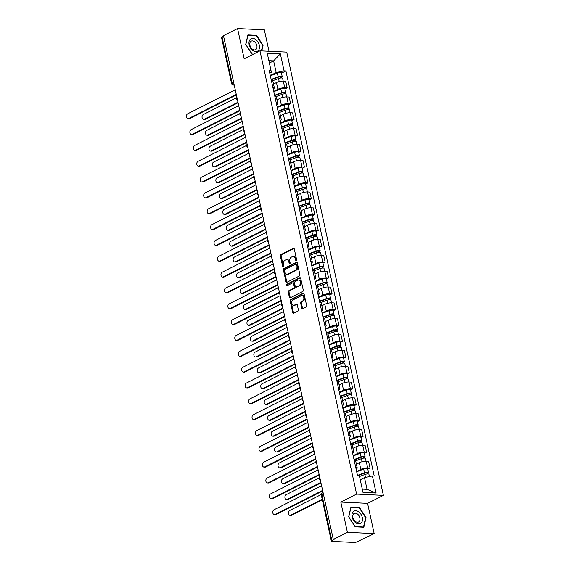 <?xml version="1.0" encoding="UTF-8"?>
<svg xmlns="http://www.w3.org/2000/svg" width="571" height="571" viewBox="0 0 571 571"><rect width="100%" height="100%" fill="white"/><g stroke="black" fill="none" stroke-linecap="round" stroke-linejoin="round"><path stroke-width="0.86" d="M296.256 260.504A0.742 0.507 -87.3 0 0 296.592 259.555L294.286 248.97A1.056 0.728 -87.3 0 0 293.373 248.321L280.853 254.652A1.056 0.728 -87.3 0 0 280.375 256.001L282.681 266.586A0.742 0.507 -87.3 0 0 283.659 266.093L283.359 264.723A3.383 2.327 -87.3 0 1 284.886 260.412L285.928 259.884A3.383 2.327 -87.3 0 1 286.785 259.691A3.383 2.327 -87.3 0 1 288.855 261.946L289.154 263.317A0.742 0.507 -87.3 0 0 290.125 262.824L289.825 261.454A3.383 2.327 -87.3 0 1 291.36 257.143L292.402 256.615A3.383 2.327 -87.3 0 1 293.258 256.422A3.383 2.327 -87.3 0 1 295.321 258.677L295.621 260.048A0.742 0.507 -87.3 0 0 296.256 260.504M301.738 308.104A1.056 0.728 -87.3 0 0 302.644 308.747L306.163 306.97A1.056 0.728 -87.3 0 0 306.641 305.628L304.072 293.865A1.056 0.728 -87.3 0 0 303.158 293.223L290.639 299.547A1.056 0.728 -87.3 0 0 290.161 300.896L292.723 312.651A1.056 0.728 -87.3 0 0 293.637 313.301L297.884 311.152A1.056 0.728 -87.3 0 0 298.362 309.803L297.263 304.771A1.056 0.728 -87.3 0 0 296.349 304.129L294.243 305.192A2.826 1.949 -87.3 0 1 293.53 305.349A2.826 1.949 -87.3 0 1 291.731 302.958A2.826 1.949 -87.3 0 1 293.087 299.861L301.324 295.692A2.826 1.949 -87.3 0 1 302.045 295.535A2.826 1.949 -87.3 0 1 303.843 297.934A2.826 1.949 -87.3 0 1 302.487 301.024L301.117 301.724A1.056 0.728 -87.3 0 0 300.639 303.073L301.738 308.104L302.516 308.14A1.056 0.728 -87.3 0 0 302.794 308.675M356.611 494.101L340.808 502.08L347.404 532.336L333.3 539.459L223.461 35.673L237.557 28.55L244.16 58.806L259.962 50.819L356.611 494.101L383.384 495.371L286.728 52.097L259.962 50.819M299.404 275.979A1.056 0.728 -87.3 0 0 299.882 274.63L297.32 262.874A1.056 0.728 -87.3 0 0 296.406 262.225L283.88 268.556A1.056 0.728 -87.3 0 0 283.402 269.897L285.971 281.66A1.056 0.728 -87.3 0 0 286.885 282.302L299.404 275.979M300.696 278.37L303.258 290.125A1.056 0.728 -87.3 0 1 302.78 291.474L290.261 297.805A1.056 0.728 -87.3 0 1 289.347 297.156L288.248 292.124A1.056 0.728 -87.3 0 1 288.726 290.775L293.808 288.212A1.056 0.728 -87.3 0 0 294.286 286.863L293.558 283.523A1.056 0.728 -87.3 0 0 292.645 282.881L287.356 285.55A0.742 0.507 -87.3 0 1 287.056 284.151L299.782 277.72A1.056 0.728 -87.3 0 1 300.696 278.37M347.404 532.336L374.176 533.614L357.096 541.808A2.156 0.571 167.7 0 1 354.12 542.45L332.029 541.401A2.156 0.571 167.7 0 1 331.344 541.144L321.316 495.15A2.156 0.571 -12.3 0 1 321.858 494.614L331.887 540.609A2.156 0.571 167.7 0 0 331.344 541.144M269.005 51.254L264.33 29.82L237.557 28.55M374.176 533.614L367.581 503.358L383.384 495.371M333.3 539.459L334.085 539.502L331.887 540.609M233.568 82.053L232.069 82.816A2.156 0.571 -12.3 0 0 231.526 83.345L221.498 37.358A2.156 0.571 -12.3 0 1 222.04 36.822L232.069 82.816A2.156 1.456 63.2 0 0 234.074 84.922L234.196 84.922M223.539 36.066L222.04 36.822M272.838 87.213A4.953 1.306 -12.3 0 1 274.337 87.798L272.874 81.096A4.953 1.306 167.7 0 0 271.375 80.511M273.745 91.367L277.92 89.254A4.953 1.306 -12.3 0 1 284.772 87.777L283.316 81.082A4.953 1.306 167.7 0 0 276.464 82.552L273.516 84.044M283.316 81.082L285.693 81.189L287.156 87.891L284.922 89.019M274.337 87.798A4.953 1.306 -12.3 0 1 273.216 88.955M284.772 87.777L287.156 87.891M276.293 103.051A4.953 1.306 -12.3 0 1 277.791 103.636L276.328 96.934A4.953 1.306 167.7 0 0 274.829 96.349M288.376 104.857L290.61 103.729L289.147 97.027L286.763 96.92A4.953 1.306 167.7 0 0 279.918 98.39L276.971 99.882M277.791 103.636A4.953 1.306 -12.3 0 1 276.671 104.793M277.199 107.205L281.375 105.093A4.953 1.306 -12.3 0 1 288.227 103.615L290.61 103.729M279.747 118.889A4.953 1.306 -12.3 0 1 281.239 119.475L279.783 112.772A4.953 1.306 167.7 0 0 278.284 112.187M291.831 120.695L294.058 119.567L292.602 112.872L290.218 112.758A4.953 1.306 167.7 0 0 283.366 114.236L280.425 115.72M281.239 119.475A4.953 1.306 -12.3 0 1 280.125 120.631M280.654 123.043L284.829 120.931A4.953 1.306 -12.3 0 1 291.681 119.46L294.058 119.567M283.195 134.727A4.953 1.306 -12.3 0 1 284.693 135.313L283.237 128.618A4.953 1.306 167.7 0 0 281.739 128.025M295.286 136.533L297.512 135.406L296.056 128.711L293.672 128.596A4.953 1.306 167.7 0 0 286.82 130.074L283.88 131.558M284.693 135.313A4.953 1.306 -12.3 0 1 283.58 136.469M284.101 138.881L288.284 136.769A4.953 1.306 -12.3 0 1 295.136 135.298L297.512 135.406M286.649 150.566A4.953 1.306 -12.3 0 1 288.148 151.151L286.685 144.456A4.953 1.306 167.7 0 0 285.193 143.863M298.733 152.371L300.967 151.244L299.504 144.549L297.127 144.434A4.953 1.306 167.7 0 0 290.275 145.912L287.327 147.397M288.148 151.151A4.953 1.306 -12.3 0 1 287.035 152.307M287.556 154.72L291.738 152.607A4.953 1.306 -12.3 0 1 298.59 151.137L300.967 151.244M290.104 166.404A4.953 1.306 -12.3 0 1 291.603 166.989L290.139 160.294A4.953 1.306 167.7 0 0 288.64 159.702M302.187 168.217L304.422 167.089L302.958 160.387L300.582 160.273A4.953 1.306 167.7 0 0 293.73 161.75L290.782 163.235M291.603 166.989A4.953 1.306 -12.3 0 1 290.482 168.152M291.01 170.558L295.193 168.452A4.953 1.306 -12.3 0 1 302.038 166.975L304.422 167.089M293.558 182.242A4.953 1.306 -12.3 0 1 295.057 182.834L293.594 176.132A4.953 1.306 167.7 0 0 292.095 175.54M305.642 184.055L307.876 182.927L306.413 176.225L304.036 176.111A4.953 1.306 167.7 0 0 297.184 177.588L294.236 179.073M295.057 182.834A4.953 1.306 -12.3 0 1 293.937 183.99M294.465 186.396L298.64 184.29A4.953 1.306 -12.3 0 1 305.492 182.813L307.876 182.927M297.013 198.08A4.953 1.306 -12.3 0 1 298.512 198.672L297.048 191.97A4.953 1.306 167.7 0 0 295.55 191.385M309.097 199.893L311.331 198.765L309.867 192.063L307.483 191.949A4.953 1.306 167.7 0 0 300.639 193.426L297.691 194.911M298.512 198.672A4.953 1.306 -12.3 0 1 297.391 199.829M297.919 202.234L302.095 200.128A4.953 1.306 -12.3 0 1 308.947 198.651L311.331 198.765M300.467 213.918A4.953 1.306 -12.3 0 1 301.959 214.51L300.503 207.808A4.953 1.306 167.7 0 0 299.004 207.223M312.551 215.731L314.778 214.603L313.322 207.901L310.938 207.787A4.953 1.306 167.7 0 0 304.086 209.264L301.145 210.749M301.959 214.51A4.953 1.306 -12.3 0 1 300.846 215.667M301.374 218.079L305.549 215.966A4.953 1.306 -12.3 0 1 312.401 214.489L314.778 214.603M303.915 229.756A4.953 1.306 -12.3 0 1 305.414 230.349L303.958 223.646A4.953 1.306 167.7 0 0 302.459 223.061M316.006 231.569L318.233 230.441L316.777 223.739L314.393 223.625A4.953 1.306 167.7 0 0 307.541 225.102L304.6 226.587M305.414 230.349A4.953 1.306 -12.3 0 1 304.3 231.505M304.821 233.917L309.004 231.805A4.953 1.306 -12.3 0 1 315.856 230.327L318.233 230.441M307.369 245.601A4.953 1.306 -12.3 0 1 308.868 246.187L307.405 239.485A4.953 1.306 167.7 0 0 305.913 238.899M319.453 247.407L321.687 246.279L320.224 239.577L317.847 239.463A4.953 1.306 167.7 0 0 310.995 240.941L308.047 242.432M308.868 246.187A4.953 1.306 -12.3 0 1 307.755 247.343M308.276 249.755L312.458 247.643A4.953 1.306 -12.3 0 1 319.31 246.165L321.687 246.279M310.824 261.439A4.953 1.306 -12.3 0 1 312.323 262.025L310.86 255.323A4.953 1.306 167.7 0 0 309.361 254.737M322.908 263.245L325.142 262.118L323.678 255.415L321.302 255.301A4.953 1.306 167.7 0 0 314.45 256.779L311.502 258.27M312.323 262.025A4.953 1.306 -12.3 0 1 311.202 263.181M311.73 265.594L315.913 263.481A4.953 1.306 -12.3 0 1 322.758 262.003L325.142 262.118M314.278 277.278A4.953 1.306 -12.3 0 1 315.777 277.863L314.314 271.161A4.953 1.306 167.7 0 0 312.815 270.575M326.362 279.083L328.596 277.956L327.133 271.254L324.756 271.139A4.953 1.306 167.7 0 0 317.904 272.617L314.956 274.109M315.777 277.863A4.953 1.306 -12.3 0 1 314.657 279.019M315.185 281.432L319.36 279.319A4.953 1.306 -12.3 0 1 326.212 277.841L328.596 277.956M317.733 293.116A4.953 1.306 -12.3 0 1 319.232 293.701L317.769 286.999A4.953 1.306 167.7 0 0 316.27 286.414M329.817 294.921L332.051 293.794L330.588 287.092L328.204 286.977A4.953 1.306 167.7 0 0 321.359 288.455L318.411 289.947M319.232 293.701A4.953 1.306 -12.3 0 1 318.111 294.857M318.639 297.27L322.815 295.157A4.953 1.306 -12.3 0 1 329.667 293.68L332.051 293.794M321.188 308.954A4.953 1.306 -12.3 0 1 322.679 309.539L321.223 302.837A4.953 1.306 167.7 0 0 319.724 302.252M333.271 310.76L335.498 309.632L334.042 302.93L331.658 302.816A4.953 1.306 167.7 0 0 324.806 304.293L321.866 305.785M322.679 309.539A4.953 1.306 -12.3 0 1 321.566 310.695M322.094 313.108L326.269 310.995A4.953 1.306 -12.3 0 1 333.121 309.518L335.498 309.632M324.635 324.792A4.953 1.306 -12.3 0 1 326.134 325.377L324.678 318.675A4.953 1.306 167.7 0 0 323.179 318.09M336.726 326.598L338.953 325.47L337.497 318.768L335.113 318.654A4.953 1.306 167.7 0 0 328.261 320.131L325.32 321.623M326.134 325.377A4.953 1.306 -12.3 0 1 325.02 326.533M325.541 328.946L329.724 326.833A4.953 1.306 -12.3 0 1 336.576 325.356L338.953 325.47M328.089 340.63A4.953 1.306 -12.3 0 1 329.588 341.215L328.125 334.513A4.953 1.306 167.7 0 0 326.633 333.928M340.173 342.436L342.407 341.308L340.944 334.606L338.567 334.499A4.953 1.306 167.7 0 0 331.715 335.969L328.768 337.461M329.588 341.215A4.953 1.306 -12.3 0 1 328.475 342.372M328.996 344.784L333.178 342.671A4.953 1.306 -12.3 0 1 340.03 341.194L342.407 341.308M331.544 356.468A4.953 1.306 -12.3 0 1 333.043 357.053L331.58 350.351A4.953 1.306 167.7 0 0 330.081 349.766M343.628 358.274L345.862 357.146L344.399 350.444L342.022 350.337A4.953 1.306 167.7 0 0 335.17 351.807L332.222 353.299M333.043 357.053A4.953 1.306 -12.3 0 1 331.922 358.21M332.45 360.622L336.633 358.509A4.953 1.306 -12.3 0 1 343.478 357.032L345.862 357.146M334.999 372.306A4.953 1.306 -12.3 0 1 336.497 372.892L335.034 366.189A4.953 1.306 167.7 0 0 333.535 365.604M347.082 374.112L349.316 372.984L347.853 366.282L345.476 366.175A4.953 1.306 167.7 0 0 338.624 367.645L335.677 369.137M336.497 372.892A4.953 1.306 -12.3 0 1 335.377 374.048M335.905 376.46L340.08 374.348A4.953 1.306 -12.3 0 1 346.932 372.87L349.316 372.984M338.453 388.144A4.953 1.306 -12.3 0 1 339.952 388.73L338.489 382.028A4.953 1.306 167.7 0 0 336.99 381.442M350.537 389.95L352.771 388.822L351.308 382.127L348.924 382.013A4.953 1.306 167.7 0 0 342.079 383.491L339.131 384.975M339.952 388.73A4.953 1.306 -12.3 0 1 338.831 389.886M339.36 392.298L343.535 390.186A4.953 1.306 -12.3 0 1 350.387 388.715L352.771 388.822M341.908 403.983A4.953 1.306 -12.3 0 1 343.399 404.568L341.943 397.873A4.953 1.306 167.7 0 0 340.444 397.28M353.991 405.788L356.218 404.661L354.762 397.966L352.378 397.851A4.953 1.306 167.7 0 0 345.526 399.329L342.586 400.813M343.399 404.568A4.953 1.306 -12.3 0 1 342.286 405.724M342.814 408.137L346.99 406.024A4.953 1.306 -12.3 0 1 353.842 404.553L356.218 404.661M345.355 419.821A4.953 1.306 -12.3 0 1 346.854 420.406L345.398 413.711A4.953 1.306 167.7 0 0 343.899 413.118M357.446 421.626L359.673 420.499L358.217 413.804L355.833 413.69A4.953 1.306 167.7 0 0 348.981 415.167L346.04 416.652M346.854 420.406A4.953 1.306 -12.3 0 1 345.74 421.569M346.262 423.975L350.444 421.862A4.953 1.306 -12.3 0 1 357.296 420.392L359.673 420.499M348.81 435.659A4.953 1.306 -12.3 0 1 350.308 436.244L348.845 429.549A4.953 1.306 167.7 0 0 347.354 428.957M360.893 437.472L363.127 436.344L361.664 429.642L359.287 429.528A4.953 1.306 167.7 0 0 352.435 431.005L349.488 432.49M350.308 436.244A4.953 1.306 -12.3 0 1 349.195 437.407M349.716 439.813L353.899 437.707A4.953 1.306 -12.3 0 1 360.751 436.23L363.127 436.344M352.264 451.497A4.953 1.306 -12.3 0 1 353.763 452.089L352.3 445.387A4.953 1.306 167.7 0 0 350.801 444.795M364.348 453.31L366.582 452.182L365.119 445.48L362.742 445.366A4.953 1.306 167.7 0 0 355.89 446.843L352.942 448.328M353.763 452.089A4.953 1.306 -12.3 0 1 352.642 453.246M353.171 455.651L357.353 453.545A4.953 1.306 -12.3 0 1 364.198 452.068L366.582 452.182M355.719 467.335A4.953 1.306 -12.3 0 1 357.218 467.927L355.754 461.225A4.953 1.306 167.7 0 0 354.256 460.64M367.803 469.148L370.037 468.02L368.573 461.318L366.197 461.204A4.953 1.306 167.7 0 0 359.345 462.681L356.397 464.166M357.218 467.927A4.953 1.306 -12.3 0 1 356.097 469.084M356.625 471.489L360.801 469.383A4.953 1.306 -12.3 0 1 367.653 467.906L370.037 468.02M362.278 489.111L367.046 489.333L364.498 477.656L372.392 475.957L376.111 493.016L362.999 492.395L359.28 475.336L357.446 475.25L269.119 70.147L270.954 70.233L271.332 72.331L269.762 73.117M270.29 75.529L276.171 72.56L273.623 60.883L268.862 60.654M269.376 63.024L273.623 60.883L280.347 53.802L284.065 70.854L276.171 72.56M270.954 70.233L267.235 53.174L280.347 53.802M372.392 475.957L374.226 476.043L285.9 70.947L284.065 70.854M261.789 50.912L263.074 45.337L256.586 35.331L247.893 34.917L245.68 44.509L252.61 54.538M340.808 502.08L367.581 503.358M363.841 527.24L366.054 517.647L359.573 507.648L350.872 507.234L348.66 516.826L355.148 526.826L363.841 527.24M364.498 477.656L360.251 479.804M281.467 73.181L285.9 70.947M367.046 489.333L376.111 493.016M262.624 45.566L263.074 45.337M255.901 35.68L256.586 35.331M365.604 517.876L366.054 517.647M358.881 507.99L359.573 507.648M296.477 260.297A0.742 0.507 -87.3 0 1 296.399 260.09L296.099 258.72A3.383 2.327 -87.3 0 0 294.036 256.465L293.258 256.422M286.785 259.691L287.57 259.726A3.383 2.327 -87.3 0 1 289.633 261.982L289.932 263.352A0.742 0.507 -87.3 0 0 290.004 263.566M294.008 248.435L281.631 254.687A1.056 0.728 -87.3 0 0 281.153 256.036L283.466 266.621A0.742 0.507 -87.3 0 0 283.537 266.835M297.041 262.339L284.665 268.591A1.056 0.728 -87.3 0 0 284.187 269.94L286.749 281.696A1.056 0.728 -87.3 0 0 287.027 282.231M296.585 264.459A0.742 0.507 -87.3 0 0 295.942 264.009L284.95 269.562A0.742 0.507 -87.3 0 0 284.615 270.504L284.936 271.946A3.383 2.327 -87.3 0 0 286.999 274.201A3.383 2.327 -87.3 0 0 287.855 274.016L295.364 270.219A3.383 2.327 -87.3 0 0 296.899 265.908L296.585 264.459L297.363 264.494A0.742 0.507 -87.3 0 0 296.72 264.045M286.999 274.201L287.777 274.244A3.383 2.327 -87.3 0 0 288.633 274.051L287.855 274.016M297.363 264.494L297.677 265.943A3.383 2.327 -87.3 0 1 296.149 270.254L288.633 274.051M292.909 282.816L293.694 282.859A1.056 0.728 -87.3 0 1 294.336 283.559L295.064 286.899A1.056 0.728 -87.3 0 1 294.586 288.248L289.511 290.81A1.056 0.728 -87.3 0 0 289.033 292.159L290.125 297.191A1.056 0.728 -87.3 0 0 290.403 297.727M300.417 277.834L287.834 284.194A0.742 0.507 -87.3 0 0 287.62 285.421M299.076 285.55A2.826 1.949 -87.3 0 0 300.432 282.452A2.826 1.949 -87.3 0 0 298.626 280.054A2.826 1.949 -87.3 0 0 297.912 280.218L295.007 281.681A1.056 0.728 -87.3 0 0 294.529 283.03L295.257 286.371A1.056 0.728 -87.3 0 0 296.171 287.013L299.854 285.586A2.826 1.949 -87.3 0 0 301.21 282.488A2.826 1.949 -87.3 0 0 299.411 280.097L298.626 280.054M295.906 287.077L296.684 287.113A1.056 0.728 -87.3 0 0 296.949 287.056L296.171 287.013M299.854 285.586L296.949 287.056M302.045 295.535L302.823 295.571A2.826 1.949 -87.3 0 1 304.621 297.969A2.826 1.949 -87.3 0 1 303.272 301.067L301.895 301.759A1.056 0.728 -87.3 0 0 301.417 303.108L302.516 308.14M293.53 305.349L294.315 305.385A2.826 1.949 -87.3 0 0 295.029 305.228L294.243 305.192M296.984 304.236L295.029 305.228M303.801 293.33L291.424 299.582A1.056 0.728 -87.3 0 0 290.946 300.931L293.508 312.694A1.056 0.728 -87.3 0 0 293.787 313.222M272.588 80.775L278.534 78.534A2.691 0.707 -12.3 0 1 282.581 78.284L283.187 81.075M271.239 79.869L278.891 76.978L280.839 76.857L280.689 78.013M236.351 97.855L203.226 114.585A2.477 1.706 -87.3 0 0 202.041 117.298A2.477 1.706 -87.3 0 0 203.619 119.396A2.477 1.706 -87.3 0 0 204.247 119.26L237.964 102.223M271.146 79.455L278.156 76.807A2.691 0.707 -12.3 0 1 282.202 76.557A2.691 0.707 -12.3 0 1 281.524 77.228L281.689 77.963M270.347 75.8L277.363 73.152A2.691 0.707 -12.3 0 1 281.41 72.902L282.202 76.557M238.078 102.723L205.26 119.303A2.477 1.706 92.7 0 1 204.632 119.446L203.619 119.396M280.404 76.7L280.511 77.178L281.524 77.228M236.38 94.95L189.651 118.561A2.477 1.706 92.7 0 1 189.022 118.704L188.009 118.654A2.477 1.706 -87.3 0 0 188.637 118.518L236.273 94.451M235.252 89.775L187.616 113.843A2.477 1.706 -87.3 0 0 186.431 116.555A2.477 1.706 -87.3 0 0 188.009 118.654M276.043 96.613L281.988 94.372A2.691 0.707 -12.3 0 1 286.035 94.122L286.642 96.913M274.687 95.707L282.345 92.816L284.294 92.695L284.144 93.851M239.806 113.693L206.681 130.424A2.477 1.706 -87.3 0 0 205.496 133.136A2.477 1.706 -87.3 0 0 207.073 135.234A2.477 1.706 -87.3 0 0 207.701 135.099L241.419 118.061M274.601 95.293L281.61 92.645A2.691 0.707 -12.3 0 1 285.657 92.395A2.691 0.707 -12.3 0 1 284.979 93.066L285.136 93.801M273.802 91.638L280.811 88.99A2.691 0.707 -12.3 0 1 284.865 88.741L285.657 92.395M241.533 118.568L208.715 135.141A2.477 1.706 92.7 0 1 208.087 135.284L207.073 135.234M283.858 92.538L283.965 93.016L284.979 93.066M279.497 112.451L285.443 110.21A2.691 0.707 -12.3 0 1 289.49 109.96L290.097 112.751M278.141 111.545L285.8 108.654L287.741 108.533L287.598 109.689M243.26 129.531L210.135 146.262A2.477 1.706 -87.3 0 0 208.95 148.974A2.477 1.706 -87.3 0 0 210.528 151.072A2.477 1.706 -87.3 0 0 211.156 150.937L244.873 133.899M278.056 111.131L285.065 108.483A2.691 0.707 -12.3 0 1 289.112 108.233A2.691 0.707 -12.3 0 1 288.434 108.904L288.591 109.639M277.256 107.476L284.265 104.828A2.691 0.707 -12.3 0 1 288.312 104.579L289.112 108.233M244.988 134.406L212.169 150.98A2.477 1.706 92.7 0 1 211.541 151.122L210.528 151.072M287.313 108.376L287.42 108.854L288.434 108.904M250.455 39.156A7.002 4.732 63.2 0 0 250.562 48.085A7.002 4.732 63.2 0 0 258.021 50.833A7.002 4.732 63.2 0 0 257.906 41.904A7.002 4.732 63.2 0 0 250.455 39.156M250.805 41.426A4.796 3.24 63.2 0 0 250.683 47.215A4.796 3.24 63.2 0 0 255.558 49.698A4.796 3.24 63.2 0 0 255.986 49.413A4.796 3.24 63.2 0 0 256.108 43.624A4.796 3.24 63.2 0 0 251.233 41.141A4.796 3.24 63.2 0 0 250.805 41.426M253.01 54.331L252.089 54.288L245.808 44.595L247.95 35.302L256.379 35.702L262.66 45.395L261.397 50.89M353.435 511.473A7.002 4.732 63.2 0 0 353.542 520.402A7.002 4.732 63.2 0 0 361 523.143A7.002 4.732 63.2 0 0 360.893 514.221A7.002 4.732 63.2 0 0 353.435 511.473M353.784 513.736A4.796 3.24 63.2 0 0 353.663 519.524A4.796 3.24 63.2 0 0 358.538 522.008A4.796 3.24 63.2 0 0 358.966 521.73A4.796 3.24 63.2 0 0 359.088 515.941A4.796 3.24 63.2 0 0 354.213 513.45A4.796 3.24 63.2 0 0 353.784 513.736M365.64 517.711L363.499 527.004L355.069 526.598L348.788 516.905L350.929 507.612L359.359 508.019L365.64 517.711M363.099 527.204L363.499 527.004M239.834 110.795L193.105 134.399A2.477 1.706 92.7 0 1 192.477 134.542L191.463 134.492A2.477 1.706 -87.3 0 0 192.092 134.356L239.727 110.289M238.707 105.614L191.071 129.681A2.477 1.706 -87.3 0 0 189.886 132.393A2.477 1.706 -87.3 0 0 191.463 134.492M243.289 126.634L196.56 150.237A2.477 1.706 92.7 0 1 195.932 150.38L194.918 150.33A2.477 1.706 -87.3 0 0 195.546 150.194L243.182 126.127M242.161 121.452L194.525 145.519A2.477 1.706 -87.3 0 0 193.341 148.232A2.477 1.706 -87.3 0 0 194.918 150.33M282.952 128.289L288.897 126.048A2.691 0.707 -12.3 0 1 292.944 125.798L293.551 128.589M281.596 127.383L289.254 124.492L291.196 124.371L291.053 125.527M246.715 145.369L213.59 162.1A2.477 1.706 -87.3 0 0 212.405 164.812A2.477 1.706 -87.3 0 0 213.982 166.91A2.477 1.706 -87.3 0 0 214.61 166.775L248.328 149.738M281.503 126.969L288.519 124.321A2.691 0.707 -12.3 0 1 292.566 124.071A2.691 0.707 -12.3 0 1 291.888 124.742L292.045 125.477M280.711 123.315L287.72 120.667A2.691 0.707 -12.3 0 1 291.767 120.417L292.566 124.071M248.435 150.244L215.624 166.818A2.477 1.706 92.7 0 1 214.996 166.96L213.982 166.91M290.767 124.214L290.867 124.692L291.888 124.742M286.406 144.128L292.345 141.886A2.691 0.707 -12.3 0 1 296.392 141.637L297.006 144.427M285.05 143.221L292.709 140.33L294.65 140.209L294.508 141.365M250.169 161.208L217.044 177.938A2.477 1.706 -87.3 0 0 215.852 180.657A2.477 1.706 -87.3 0 0 217.437 182.749A2.477 1.706 -87.3 0 0 218.058 182.613L251.782 165.576M284.958 142.807L291.974 140.159A2.691 0.707 -12.3 0 1 296.021 139.909A2.691 0.707 -12.3 0 1 295.335 140.58L295.5 141.315M284.165 139.153L291.174 136.505A2.691 0.707 -12.3 0 1 295.221 136.255L296.021 139.909M251.89 166.082L219.078 182.663A2.477 1.706 92.7 0 1 218.45 182.799L217.437 182.749M294.222 140.052L294.322 140.53L295.335 140.58M289.854 159.966L295.799 157.724A2.691 0.707 -12.3 0 1 299.846 157.475L300.46 160.265M288.505 159.059L296.163 156.168L298.105 156.047L297.962 157.203M253.617 177.046L220.499 193.776A2.477 1.706 -87.3 0 0 219.307 196.495A2.477 1.706 -87.3 0 0 220.884 198.587A2.477 1.706 -87.3 0 0 221.512 198.451L255.237 181.414M288.412 158.645L295.421 155.997A2.691 0.707 -12.3 0 1 299.475 155.747A2.691 0.707 -12.3 0 1 298.79 156.418L298.954 157.153M287.613 154.991L294.629 152.343A2.691 0.707 -12.3 0 1 298.676 152.093L299.475 155.747M255.344 181.921L222.526 198.501A2.477 1.706 92.7 0 1 221.905 198.637L220.884 198.587M297.677 155.897L297.776 156.368L298.79 156.418M246.743 142.472L200.014 166.075A2.477 1.706 92.7 0 1 199.386 166.218L198.373 166.168A2.477 1.706 -87.3 0 0 199.001 166.033L246.629 141.965M245.616 137.297L197.98 161.357A2.477 1.706 -87.3 0 0 196.795 164.07A2.477 1.706 -87.3 0 0 198.373 166.168M250.198 158.31L203.469 181.921A2.477 1.706 92.7 0 1 202.841 182.056L201.827 182.006A2.477 1.706 -87.3 0 0 202.448 181.871L250.084 157.803M249.07 153.135L201.435 177.196A2.477 1.706 -87.3 0 0 200.243 179.915A2.477 1.706 -87.3 0 0 201.827 182.006M253.652 174.148L206.916 197.759A2.477 1.706 92.7 0 1 206.295 197.894L205.275 197.844A2.477 1.706 -87.3 0 0 205.903 197.709L253.538 173.641M252.518 168.973L204.889 193.034A2.477 1.706 -87.3 0 0 203.697 195.753A2.477 1.706 -87.3 0 0 205.275 197.844M257.1 189.986L210.371 213.597A2.477 1.706 92.7 0 1 209.743 213.732L208.729 213.682A2.477 1.706 -87.3 0 0 209.357 213.547L256.993 189.479M255.972 184.811L208.336 208.879A2.477 1.706 -87.3 0 0 207.152 211.591A2.477 1.706 -87.3 0 0 208.729 213.682M260.554 205.824L213.825 229.435A2.477 1.706 92.7 0 1 213.197 229.571L212.184 229.528A2.477 1.706 -87.3 0 0 212.812 229.385L260.447 205.317M259.427 200.649L211.791 224.717A2.477 1.706 -87.3 0 0 210.606 227.429A2.477 1.706 -87.3 0 0 212.184 229.528M264.009 221.662L217.28 245.273A2.477 1.706 92.7 0 1 216.652 245.409L215.638 245.366A2.477 1.706 -87.3 0 0 216.266 245.223L263.902 221.155M262.881 216.488L215.246 240.555A2.477 1.706 -87.3 0 0 214.061 243.267A2.477 1.706 -87.3 0 0 215.638 245.366M267.464 237.5L220.734 261.111A2.477 1.706 92.7 0 1 220.106 261.247L219.093 261.204A2.477 1.706 -87.3 0 0 219.721 261.061L267.349 236.994M266.336 232.326L218.7 256.393A2.477 1.706 -87.3 0 0 217.515 259.106A2.477 1.706 -87.3 0 0 219.093 261.204M270.918 253.338L224.189 276.949A2.477 1.706 92.7 0 1 223.561 277.085L222.547 277.042A2.477 1.706 -87.3 0 0 223.168 276.899L270.804 252.832M269.79 248.164L222.155 272.231A2.477 1.706 -87.3 0 0 220.963 274.944A2.477 1.706 -87.3 0 0 222.547 277.042M274.373 269.177L227.636 292.787A2.477 1.706 92.7 0 1 227.015 292.923L225.995 292.88A2.477 1.706 -87.3 0 0 226.623 292.737L274.258 268.67M273.238 264.002L225.609 288.07A2.477 1.706 -87.3 0 0 224.417 290.782A2.477 1.706 -87.3 0 0 225.995 292.88M277.82 285.015L231.091 308.625A2.477 1.706 92.7 0 1 230.463 308.768L229.449 308.718A2.477 1.706 -87.3 0 0 230.077 308.576L277.713 284.508M276.692 279.84L229.057 303.908A2.477 1.706 -87.3 0 0 227.872 306.62A2.477 1.706 -87.3 0 0 229.449 308.718M281.275 300.853L234.545 324.464A2.477 1.706 92.7 0 1 233.917 324.606L232.904 324.556A2.477 1.706 -87.3 0 0 233.532 324.414L281.168 300.346M280.147 295.678L232.511 319.746A2.477 1.706 -87.3 0 0 231.326 322.458A2.477 1.706 -87.3 0 0 232.904 324.556M284.729 316.691L238 340.302A2.477 1.706 92.7 0 1 237.372 340.444L236.358 340.395A2.477 1.706 -87.3 0 0 236.986 340.252L284.622 316.184M283.601 311.516L235.966 335.584A2.477 1.706 -87.3 0 0 234.781 338.296A2.477 1.706 -87.3 0 0 236.358 340.395M288.184 332.529L241.454 356.14A2.477 1.706 92.7 0 1 240.826 356.283L239.813 356.233A2.477 1.706 -87.3 0 0 240.441 356.09L288.07 332.029M287.056 327.354L239.42 351.422A2.477 1.706 -87.3 0 0 238.235 354.134A2.477 1.706 -87.3 0 0 239.813 356.233M291.638 348.367L244.909 371.978A2.477 1.706 92.7 0 1 244.281 372.121L243.267 372.071A2.477 1.706 -87.3 0 0 243.888 371.928L291.524 347.867M290.511 343.192L242.875 367.26A2.477 1.706 -87.3 0 0 241.683 369.972A2.477 1.706 -87.3 0 0 243.267 372.071M295.093 364.205L248.356 387.816A2.477 1.706 92.7 0 1 247.735 387.959L246.715 387.909A2.477 1.706 -87.3 0 0 247.343 387.773L294.979 363.706M293.958 359.031L246.329 383.098A2.477 1.706 -87.3 0 0 245.137 385.81A2.477 1.706 -87.3 0 0 246.715 387.909M298.54 380.05L251.811 403.654A2.477 1.706 92.7 0 1 251.183 403.797L250.169 403.747A2.477 1.706 -87.3 0 0 250.797 403.611L298.433 379.544M297.412 374.869L249.777 398.936A2.477 1.706 -87.3 0 0 248.592 401.649A2.477 1.706 -87.3 0 0 250.169 403.747M301.995 395.889L255.266 419.492A2.477 1.706 92.7 0 1 254.637 419.635L253.624 419.585A2.477 1.706 -87.3 0 0 254.252 419.449L301.888 395.382M300.867 390.707L253.231 414.774A2.477 1.706 -87.3 0 0 252.047 417.487A2.477 1.706 -87.3 0 0 253.624 419.585M305.449 411.727L258.72 435.33A2.477 1.706 92.7 0 1 258.092 435.473L257.078 435.423A2.477 1.706 -87.3 0 0 257.707 435.288L305.342 411.22M304.322 406.552L256.686 430.613A2.477 1.706 -87.3 0 0 255.501 433.325A2.477 1.706 -87.3 0 0 257.078 435.423M308.904 427.565L262.175 451.176A2.477 1.706 92.7 0 1 261.547 451.311L260.533 451.261A2.477 1.706 -87.3 0 0 261.161 451.126L308.79 427.058M307.776 422.39L260.14 446.451A2.477 1.706 -87.3 0 0 258.956 449.17A2.477 1.706 -87.3 0 0 260.533 451.261M293.308 175.811L299.254 173.563A2.691 0.707 -12.3 0 1 303.301 173.313L303.908 176.104M291.959 174.897L299.611 172.007L301.559 171.885L301.409 173.042M257.071 192.884L223.946 209.621A2.477 1.706 -87.3 0 0 222.761 212.333A2.477 1.706 -87.3 0 0 224.339 214.425A2.477 1.706 -87.3 0 0 224.967 214.289L258.684 197.252M291.867 174.483L298.876 171.835A2.691 0.707 -12.3 0 1 302.923 171.593A2.691 0.707 -12.3 0 1 302.245 172.256L302.409 172.992M291.067 170.829L298.083 168.181A2.691 0.707 -12.3 0 1 302.13 167.931L302.923 171.593M258.799 197.759L225.98 214.339A2.477 1.706 92.7 0 1 225.352 214.475L224.339 214.425M301.124 171.735L301.231 172.206L302.245 172.256M296.763 191.649L302.709 189.401A2.691 0.707 -12.3 0 1 306.755 189.151L307.362 191.942M295.407 190.735L303.065 187.845L305.014 187.723L304.864 188.88M260.526 208.722L227.401 225.459A2.477 1.706 -87.3 0 0 226.216 228.172A2.477 1.706 -87.3 0 0 227.793 230.27A2.477 1.706 -87.3 0 0 228.421 230.127L262.139 213.09M295.321 190.321L302.33 187.673A2.691 0.707 -12.3 0 1 306.377 187.431A2.691 0.707 -12.3 0 1 305.699 188.095L305.856 188.83M294.522 186.667L301.531 184.019A2.691 0.707 -12.3 0 1 305.585 183.769L306.377 187.431M262.253 213.597L229.435 230.177A2.477 1.706 92.7 0 1 228.807 230.313L227.793 230.27M304.579 187.573L304.686 188.045L305.699 188.095M300.218 207.487L306.163 205.239A2.691 0.707 -12.3 0 1 310.21 204.989L310.817 207.78M298.861 206.574L306.52 203.683L308.461 203.561L308.319 204.718M263.98 224.56L230.855 241.297A2.477 1.706 -87.3 0 0 229.67 244.01A2.477 1.706 -87.3 0 0 231.248 246.108A2.477 1.706 -87.3 0 0 231.876 245.965L265.594 228.928M298.776 206.16L305.785 203.512A2.691 0.707 -12.3 0 1 309.832 203.269A2.691 0.707 -12.3 0 1 309.154 203.933L309.311 204.668M297.976 202.505L304.985 199.857A2.691 0.707 -12.3 0 1 309.032 199.614L309.832 203.269M265.708 229.435L232.889 246.015A2.477 1.706 92.7 0 1 232.261 246.151L231.248 246.108M308.033 203.412L308.14 203.883L309.154 203.933M303.672 223.325L309.618 221.077A2.691 0.707 -12.3 0 1 313.665 220.834L314.271 223.618M302.316 222.412L309.974 219.521L311.916 219.4L311.773 220.556M267.435 240.398L234.31 257.136A2.477 1.706 -87.3 0 0 233.125 259.848A2.477 1.706 -87.3 0 0 234.702 261.946A2.477 1.706 -87.3 0 0 235.331 261.803L269.048 244.766M302.223 221.998L309.239 219.357A2.691 0.707 -12.3 0 1 313.286 219.107A2.691 0.707 -12.3 0 1 312.608 219.771L312.765 220.506M301.431 218.343L308.44 215.695A2.691 0.707 -12.3 0 1 312.487 215.453L313.286 219.107M269.155 245.273L236.344 261.853A2.477 1.706 92.7 0 1 235.716 261.989L234.702 261.946M311.488 219.25L311.588 219.721L312.608 219.771M307.127 239.163L313.065 236.915A2.691 0.707 -12.3 0 1 317.112 236.672L317.726 239.456M305.77 238.25L313.429 235.359L315.37 235.245L315.228 236.394M270.89 256.236L237.764 272.974A2.477 1.706 -87.3 0 0 236.572 275.686A2.477 1.706 -87.3 0 0 238.157 277.784A2.477 1.706 -87.3 0 0 238.778 277.642L272.503 260.604M305.678 237.836L312.694 235.195A2.691 0.707 -12.3 0 1 316.741 234.945A2.691 0.707 -12.3 0 1 316.056 235.609L316.22 236.344M304.885 234.181L311.894 231.54A2.691 0.707 -12.3 0 1 315.941 231.291L316.741 234.945M272.61 261.111L239.799 277.692A2.477 1.706 92.7 0 1 239.17 277.827L238.157 277.784M314.942 235.088L315.042 235.559L316.056 235.609M310.574 255.001L316.52 252.753A2.691 0.707 -12.3 0 1 320.567 252.51L321.18 255.301M309.225 254.088L316.884 251.197L318.825 251.083L318.682 252.239M274.337 272.074L241.219 288.812A2.477 1.706 -87.3 0 0 240.027 291.524A2.477 1.706 -87.3 0 0 241.604 293.622A2.477 1.706 -87.3 0 0 242.232 293.48L275.957 276.443M309.132 253.681L316.141 251.033A2.691 0.707 -12.3 0 1 320.195 250.783A2.691 0.707 -12.3 0 1 319.51 251.447L319.674 252.182M308.333 250.019L315.349 247.379A2.691 0.707 -12.3 0 1 319.396 247.129L320.195 250.783M276.064 276.949L243.246 293.53A2.477 1.706 92.7 0 1 242.625 293.672L241.604 293.622M318.397 250.926L318.497 251.397L319.51 251.447M314.029 270.84L319.974 268.598A2.691 0.707 -12.3 0 1 324.021 268.349L324.628 271.139M312.68 269.926L320.331 267.035L322.28 266.921L322.13 268.077M277.791 287.912L244.666 304.65A2.477 1.706 -87.3 0 0 243.482 307.362A2.477 1.706 -87.3 0 0 245.059 309.461A2.477 1.706 -87.3 0 0 245.687 309.318L279.405 292.281M312.587 269.519L319.596 266.871A2.691 0.707 -12.3 0 1 323.643 266.621A2.691 0.707 -12.3 0 1 322.965 267.285L323.129 268.02M311.787 265.858L318.804 263.217A2.691 0.707 -12.3 0 1 322.851 262.967L323.643 266.621M279.519 292.787L246.701 309.368A2.477 1.706 92.7 0 1 246.072 309.511L245.059 309.461M321.844 266.764L321.951 267.235L322.965 267.285M317.483 286.678L323.429 284.437A2.691 0.707 -12.3 0 1 327.476 284.187L328.082 286.977M316.127 285.771L323.786 282.873L325.734 282.759L325.584 283.915M281.246 303.751L248.121 320.488A2.477 1.706 -87.3 0 0 246.936 323.2A2.477 1.706 -87.3 0 0 248.513 325.299A2.477 1.706 -87.3 0 0 249.142 325.156L282.859 308.119M316.041 285.357L323.05 282.709A2.691 0.707 -12.3 0 1 327.097 282.459A2.691 0.707 -12.3 0 1 326.419 283.123L326.576 283.866M315.242 281.703L322.251 279.055A2.691 0.707 -12.3 0 1 326.305 278.805L327.097 282.459M282.973 308.625L250.155 325.206A2.477 1.706 92.7 0 1 249.527 325.349L248.513 325.299M325.299 282.602L325.406 283.08L326.419 283.123M320.938 302.516L326.883 300.275A2.691 0.707 -12.3 0 1 330.93 300.025L331.537 302.816M319.582 301.609L327.24 298.719L329.181 298.597L329.039 299.754M284.701 319.589L251.575 336.326A2.477 1.706 -87.3 0 0 250.391 339.038A2.477 1.706 -87.3 0 0 251.968 341.137A2.477 1.706 -87.3 0 0 252.596 340.994L286.314 323.964M319.496 301.195L326.505 298.547A2.691 0.707 -12.3 0 1 330.552 298.298A2.691 0.707 -12.3 0 1 329.874 298.961L330.031 299.704M318.697 297.541L325.706 294.893A2.691 0.707 -12.3 0 1 329.752 294.643L330.552 298.298M286.421 324.464L253.61 341.044A2.477 1.706 92.7 0 1 252.982 341.187L251.968 341.137M328.753 298.44L328.86 298.918L329.874 298.961M324.392 318.354L330.338 316.113A2.691 0.707 -12.3 0 1 334.385 315.863L334.991 318.654M323.036 317.447L330.695 314.557L332.636 314.435L332.493 315.592M288.155 335.427L255.03 352.164A2.477 1.706 -87.3 0 0 253.845 354.876A2.477 1.706 -87.3 0 0 255.423 356.975A2.477 1.706 -87.3 0 0 256.051 356.832L289.768 339.802M322.943 317.033L329.959 314.385A2.691 0.707 -12.3 0 1 334.006 314.136A2.691 0.707 -12.3 0 1 333.328 314.799L333.485 315.542M322.151 313.379L329.16 310.731A2.691 0.707 -12.3 0 1 333.207 310.481L334.006 314.136M289.875 340.302L257.064 356.882A2.477 1.706 92.7 0 1 256.436 357.025L255.423 356.975M332.208 314.278L332.308 314.757L333.328 314.799M327.847 334.192L333.785 331.951A2.691 0.707 -12.3 0 1 337.832 331.701L338.446 334.492M326.491 333.286L334.149 330.395L336.091 330.274L335.948 331.43M291.61 351.265L258.485 368.002A2.477 1.706 -87.3 0 0 257.293 370.715A2.477 1.706 -87.3 0 0 258.877 372.813A2.477 1.706 -87.3 0 0 259.498 372.67L293.223 355.64M326.398 332.872L333.414 330.224A2.691 0.707 -12.3 0 1 337.461 329.974A2.691 0.707 -12.3 0 1 336.776 330.638L336.94 331.38M325.606 329.217L332.615 326.569A2.691 0.707 -12.3 0 1 336.662 326.319L337.461 329.974M293.33 356.14L260.519 372.72A2.477 1.706 92.7 0 1 259.891 372.863L258.877 372.813M335.662 330.117L335.762 330.595L336.776 330.638M331.294 350.03L337.24 347.789A2.691 0.707 -12.3 0 1 341.287 347.539L341.901 350.33M329.945 349.124L337.604 346.233L339.545 346.112L339.402 347.268M295.057 367.11L261.939 383.84A2.477 1.706 -87.3 0 0 260.747 386.553A2.477 1.706 -87.3 0 0 262.325 388.651A2.477 1.706 -87.3 0 0 262.953 388.516L296.677 371.478M329.852 348.71L336.861 346.062A2.691 0.707 -12.3 0 1 340.916 345.812A2.691 0.707 -12.3 0 1 340.23 346.483L340.395 347.218M329.053 345.055L336.069 342.407A2.691 0.707 -12.3 0 1 340.116 342.157L340.916 345.812M296.784 371.978L263.966 388.558A2.477 1.706 92.7 0 1 263.345 388.701L262.325 388.651M339.117 345.955L339.217 346.433L340.23 346.483M334.749 365.868L340.694 363.627A2.691 0.707 -12.3 0 1 344.741 363.377L345.348 366.168M333.4 364.962L341.051 362.071L343 361.95L342.85 363.106M298.512 382.948L265.387 399.679A2.477 1.706 -87.3 0 0 264.202 402.391A2.477 1.706 -87.3 0 0 265.779 404.489A2.477 1.706 -87.3 0 0 266.407 404.354L300.125 387.316M333.307 364.548L340.316 361.9A2.691 0.707 -12.3 0 1 344.363 361.65A2.691 0.707 -12.3 0 1 343.685 362.321L343.849 363.056M332.508 360.893L339.524 358.245A2.691 0.707 -12.3 0 1 343.571 357.996L344.363 361.65M300.239 387.823L267.421 404.396A2.477 1.706 92.7 0 1 266.793 404.539L265.779 404.489M342.564 361.793L342.671 362.271L343.685 362.321M338.203 381.706L344.149 379.465A2.691 0.707 -12.3 0 1 348.196 379.215L348.802 382.006M336.847 380.8L344.506 377.909L346.454 377.788L346.304 378.944M301.966 398.786L268.841 415.517A2.477 1.706 -87.3 0 0 267.656 418.229A2.477 1.706 -87.3 0 0 269.234 420.327A2.477 1.706 -87.3 0 0 269.862 420.192L303.579 403.155M336.762 380.386L343.771 377.738A2.691 0.707 -12.3 0 1 347.818 377.488A2.691 0.707 -12.3 0 1 347.139 378.159L347.296 378.894M335.962 376.732L342.971 374.084A2.691 0.707 -12.3 0 1 347.025 373.834L347.818 377.488M303.693 403.661L270.875 420.235A2.477 1.706 92.7 0 1 270.247 420.377L269.234 420.327M346.019 377.631L346.126 378.109L347.139 378.159M341.658 397.544L347.603 395.303A2.691 0.707 -12.3 0 1 351.65 395.053L352.257 397.844M340.302 396.638L347.96 393.747L349.902 393.626L349.759 394.782M305.421 414.625L272.296 431.355A2.477 1.706 -87.3 0 0 271.111 434.067A2.477 1.706 -87.3 0 0 272.688 436.165A2.477 1.706 -87.3 0 0 273.316 436.03L307.034 418.993M340.216 396.224L347.225 393.576A2.691 0.707 -12.3 0 1 351.272 393.326A2.691 0.707 -12.3 0 1 350.594 393.997L350.751 394.732M339.417 392.57L346.426 389.922A2.691 0.707 -12.3 0 1 350.473 389.672L351.272 393.326M307.141 419.499L274.33 436.073A2.477 1.706 92.7 0 1 273.702 436.215L272.688 436.165M349.473 393.469L349.58 393.947L350.594 393.997M345.112 413.383L351.058 411.141A2.691 0.707 -12.3 0 1 355.105 410.892L355.712 413.682M343.756 412.476L351.415 409.585L353.356 409.464L353.213 410.62M308.875 430.463L275.75 447.193A2.477 1.706 -87.3 0 0 274.565 449.912A2.477 1.706 -87.3 0 0 276.143 452.004A2.477 1.706 -87.3 0 0 276.771 451.868L310.488 434.831M343.663 412.062L350.68 409.414A2.691 0.707 -12.3 0 1 354.727 409.164A2.691 0.707 -12.3 0 1 354.049 409.835L354.206 410.57M342.871 408.408L349.88 405.76A2.691 0.707 -12.3 0 1 353.927 405.51L354.727 409.164M310.595 435.338L277.784 451.918A2.477 1.706 92.7 0 1 277.156 452.054L276.143 452.004M352.928 409.307L353.028 409.785L354.049 409.835M348.567 429.228L354.505 426.98A2.691 0.707 -12.3 0 1 358.552 426.73L359.166 429.52M347.211 428.314L354.869 425.424L356.811 425.302L356.668 426.458M312.33 446.301L279.205 463.038A2.477 1.706 -87.3 0 0 278.013 465.75A2.477 1.706 -87.3 0 0 279.597 467.842A2.477 1.706 -87.3 0 0 280.218 467.706L313.943 450.669M347.118 427.9L354.134 425.252A2.691 0.707 -12.3 0 1 358.181 425.002A2.691 0.707 -12.3 0 1 357.496 425.673L357.66 426.409M346.326 424.246L353.335 421.598A2.691 0.707 -12.3 0 1 357.382 421.348L358.181 425.002M314.05 451.176L281.239 467.756A2.477 1.706 92.7 0 1 280.611 467.892L279.597 467.842M356.383 425.152L356.482 425.623L357.496 425.673M352.014 445.066L357.96 442.818A2.691 0.707 -12.3 0 1 362.007 442.568L362.621 445.359M350.665 444.152L358.324 441.262L360.265 441.14L360.123 442.297M315.777 462.139L282.659 478.876A2.477 1.706 -87.3 0 0 281.467 481.589A2.477 1.706 -87.3 0 0 283.045 483.68A2.477 1.706 -87.3 0 0 283.673 483.544L317.397 466.507M350.573 443.738L357.582 441.09A2.691 0.707 -12.3 0 1 361.636 440.848A2.691 0.707 -12.3 0 1 360.951 441.511L361.115 442.247M349.773 440.084L356.789 437.436A2.691 0.707 -12.3 0 1 360.836 437.186L361.636 440.848M317.505 467.014L284.686 483.594A2.477 1.706 92.7 0 1 284.065 483.73L283.045 483.68M359.837 440.99L359.937 441.462L360.951 441.511M355.469 460.904L361.414 458.656A2.691 0.707 -12.3 0 1 365.461 458.406L366.068 461.197M354.12 459.99L361.771 457.1L363.72 456.978L363.57 458.135M319.232 477.977L286.107 494.714A2.477 1.706 -87.3 0 0 284.922 497.427A2.477 1.706 -87.3 0 0 286.499 499.525A2.477 1.706 -87.3 0 0 287.127 499.382L320.845 482.345M354.027 459.576L361.036 456.928A2.691 0.707 -12.3 0 1 365.083 456.686A2.691 0.707 -12.3 0 1 364.405 457.35L364.569 458.085M353.228 455.922L360.244 453.274A2.691 0.707 -12.3 0 1 364.291 453.024L365.083 456.686M320.959 482.852L288.141 499.432A2.477 1.706 92.7 0 1 287.513 499.568L286.499 499.525M363.284 456.829L363.392 457.3L364.405 457.35M359.53 476.507L364.869 474.494A2.691 0.707 -12.3 0 1 368.916 474.244L369.43 476.599M358.923 475.315L365.226 472.938L367.174 472.817L367.025 473.973M321.266 494.529L289.561 510.553A2.477 1.706 -87.3 0 0 288.376 513.265A2.477 1.706 -87.3 0 0 289.954 515.363A2.477 1.706 -87.3 0 0 290.582 515.22L322.208 499.247M357.874 475.265L364.491 472.767A2.691 0.707 -12.3 0 1 368.538 472.524A2.691 0.707 -12.3 0 1 367.86 473.188L368.017 473.923M356.682 471.76L363.691 469.112A2.691 0.707 -12.3 0 1 367.745 468.87L368.538 472.524M322.315 499.746L291.595 515.27A2.477 1.706 92.7 0 1 290.967 515.406L289.954 515.363M366.739 472.667L366.846 473.138L367.86 473.188M312.358 443.403L265.629 467.014A2.477 1.706 92.7 0 1 265.001 467.149L263.988 467.099A2.477 1.706 -87.3 0 0 264.609 466.964L312.244 442.896M311.231 438.228L263.595 462.289A2.477 1.706 -87.3 0 0 262.403 465.008A2.477 1.706 -87.3 0 0 263.988 467.099M315.813 459.241L269.077 482.852A2.477 1.706 92.7 0 1 268.456 482.987L267.435 482.938A2.477 1.706 -87.3 0 0 268.063 482.802L315.699 458.734M314.678 454.066L267.05 478.134A2.477 1.706 -87.3 0 0 265.858 480.846A2.477 1.706 -87.3 0 0 267.435 482.938M319.26 475.079L272.531 498.69A2.477 1.706 92.7 0 1 271.903 498.826L270.89 498.783A2.477 1.706 -87.3 0 0 271.518 498.64L319.153 474.572M318.133 469.904L270.497 493.972A2.477 1.706 -87.3 0 0 269.312 496.684A2.477 1.706 -87.3 0 0 270.89 498.783M322.715 490.917L275.986 514.528A2.477 1.706 92.7 0 1 275.358 514.664L274.344 514.621A2.477 1.706 -87.3 0 0 274.972 514.478L322.608 490.41M321.587 485.743L273.952 509.81A2.477 1.706 -87.3 0 0 272.767 512.522A2.477 1.706 -87.3 0 0 274.344 514.621M234.181 84.865L234.074 84.922A2.156 1.485 -87.3 0 1 233.525 85.043L234.231 85.072M364.198 452.068L362.742 445.366M360.751 436.23L359.287 429.528M357.296 420.392L355.833 413.69M353.842 404.553L352.378 397.851M350.387 388.715L348.924 382.013M346.932 372.87L345.476 366.175M343.478 357.032L342.022 350.337M340.03 341.194L338.567 334.499M336.576 325.356L335.113 318.654M333.121 309.518L331.658 302.816M329.667 293.68L328.204 286.977M326.212 277.841L324.756 271.139M322.758 262.003L321.302 255.301M319.31 246.165L317.847 239.463M315.856 230.327L314.393 223.625M312.401 214.489L310.938 207.787M308.947 198.651L307.483 191.949M305.492 182.813L304.036 176.111M302.038 166.975L300.582 160.273M298.59 151.137L297.127 144.434M295.136 135.298L293.672 128.596M291.681 119.46L290.218 112.758M288.227 103.615L286.763 96.92M367.653 467.906L366.197 461.204M360.801 469.383L359.345 462.681M357.353 453.545L355.89 446.843M353.899 437.707L352.435 431.005M350.444 421.862L348.981 415.167M346.99 406.024L345.526 399.329M343.535 390.186L342.079 383.491M340.08 374.348L338.624 367.645M336.633 358.509L335.17 351.807M333.178 342.671L331.715 335.969M329.724 326.833L328.261 320.131M326.269 310.995L324.806 304.293M322.815 295.157L321.359 288.455M319.36 279.319L317.904 272.617M315.913 263.481L314.45 256.779M312.458 247.643L310.995 240.941M309.004 231.805L307.541 225.102M305.549 215.966L304.086 209.264M302.095 200.128L300.639 193.426M298.64 184.29L297.184 177.588M295.193 168.452L293.73 161.75M291.738 152.607L290.275 145.912M288.284 136.769L286.82 130.074M284.829 120.931L283.366 114.236M281.375 105.093L279.918 98.39M277.92 89.254L276.464 82.552M236.879 97.248A2.156 1.456 63.2 0 0 237.186 98.633M240.334 113.087A2.156 1.456 63.2 0 0 240.641 114.471M243.788 128.925A2.156 1.456 63.2 0 0 244.095 130.309M247.243 144.763A2.156 1.456 63.2 0 0 247.543 146.155M250.698 160.601A2.156 1.456 63.2 0 0 250.997 161.993M254.152 176.439A2.156 1.456 63.2 0 0 254.452 177.831M257.6 192.277A2.156 1.456 63.2 0 0 257.906 193.669M261.054 208.115A2.156 1.456 63.2 0 0 261.361 209.507M264.509 223.953A2.156 1.456 63.2 0 0 264.816 225.345M267.963 239.791A2.156 1.456 63.2 0 0 268.263 241.183M271.418 255.63A2.156 1.456 63.2 0 0 271.717 257.021M274.872 271.475A2.156 1.456 63.2 0 0 275.172 272.859M278.32 287.313A2.156 1.456 63.2 0 0 278.627 288.698M281.774 303.151A2.156 1.456 63.2 0 0 282.081 304.536M285.229 318.989A2.156 1.456 63.2 0 0 285.536 320.374M288.683 334.827A2.156 1.456 63.2 0 0 288.983 336.212M292.138 350.665A2.156 1.456 63.2 0 0 292.438 352.05M295.592 366.503A2.156 1.456 63.2 0 0 295.892 367.888M299.04 382.342A2.156 1.456 63.2 0 0 299.347 383.726M302.494 398.18A2.156 1.456 63.2 0 0 302.801 399.564M305.949 414.018A2.156 1.456 63.2 0 0 306.256 415.41M309.403 429.856A2.156 1.456 63.2 0 0 309.703 431.248M312.858 445.694A2.156 1.456 63.2 0 0 313.158 447.086M316.313 461.532A2.156 1.456 63.2 0 0 316.612 462.924M319.76 477.37A2.156 1.456 63.2 0 0 320.067 478.762M323.357 493.858L321.858 494.614A2.156 1.456 63.2 0 1 322.444 492.766A2.156 2.156 0 0 0 321.316 495.15M296.099 258.72L295.321 258.677M289.932 263.352L289.154 263.317M289.633 261.982L288.855 261.946M283.466 266.621L282.681 266.586M281.153 256.036L280.375 256.001M281.631 254.687L280.853 254.652M293.901 248.349L293.373 248.321M296.399 260.09L295.621 260.048M286.749 281.696L285.971 281.66M284.187 269.94L283.402 269.897M284.665 268.591L283.88 268.556M296.934 262.253L296.406 262.225M296.149 270.254L295.364 270.219M297.677 265.943L296.899 265.908M290.125 297.191L289.347 297.156M289.033 292.159L288.248 292.124M289.511 290.81L288.726 290.775M294.586 288.248L293.808 288.212M295.064 286.899L294.286 286.863M294.336 283.559L293.558 283.523M287.834 284.194L287.056 284.151M300.31 277.749L299.782 277.72M301.417 303.108L300.639 303.073M301.895 301.759L301.117 301.724M303.272 301.067L302.487 301.024M296.877 304.157L296.349 304.129M293.508 312.694L292.723 312.651M290.946 300.931L290.161 300.896M291.424 299.582L290.639 299.547M303.686 293.244L303.158 293.223M278.534 78.534L279.198 81.582M277.363 73.152L278.156 76.807M205.26 119.303L204.247 119.26M188.637 118.518L189.651 118.561M281.988 94.372L282.652 97.427M280.811 88.99L281.61 92.645M208.715 135.141L207.701 135.099M285.443 110.21L286.107 113.265M284.265 104.828L285.065 108.483M212.169 150.98L211.156 150.937M192.092 134.356L193.105 134.399M195.546 150.194L196.56 150.237M288.897 126.048L289.561 129.103M287.72 120.667L288.519 124.321M215.624 166.818L214.61 166.775M292.345 141.886L293.016 144.941M291.174 136.505L291.974 140.159M219.078 182.663L218.058 182.613M295.799 157.724L296.463 160.779M294.629 152.343L295.421 155.997M222.526 198.501L221.512 198.451M199.001 166.033L200.014 166.075M202.448 181.871L203.469 181.921M205.903 197.709L206.916 197.759M209.357 213.547L210.371 213.597M212.812 229.385L213.825 229.435M216.266 245.223L217.28 245.273M219.721 261.061L220.734 261.111M223.168 276.899L224.189 276.949M226.623 292.737L227.636 292.787M230.077 308.576L231.091 308.625M233.532 324.414L234.545 324.464M236.986 340.252L238 340.302M240.441 356.09L241.454 356.14M243.888 371.928L244.909 371.978M247.343 387.773L248.356 387.816M250.797 403.611L251.811 403.654M254.252 419.449L255.266 419.492M257.707 435.288L258.72 435.33M261.161 451.126L262.175 451.176M299.254 173.563L299.918 176.617M298.083 168.181L298.876 171.835M225.98 214.339L224.967 214.289M302.709 189.401L303.372 192.456M301.531 184.019L302.33 187.673M229.435 230.177L228.421 230.127M306.163 205.239L306.827 208.294M304.985 199.857L305.785 203.512M232.889 246.015L231.876 245.965M309.618 221.077L310.281 224.132M308.44 215.695L309.239 219.357M236.344 261.853L235.331 261.803M313.065 236.915L313.736 239.97M311.894 231.54L312.694 235.195M239.799 277.692L238.778 277.642M316.52 252.753L317.183 255.808M315.349 247.379L316.141 251.033M243.246 293.53L242.232 293.48M319.974 268.598L320.638 271.646M318.804 263.217L319.596 266.871M246.701 309.368L245.687 309.318M323.429 284.437L324.092 287.484M322.251 279.055L323.05 282.709M250.155 325.206L249.142 325.156M326.883 300.275L327.547 303.322M325.706 294.893L326.505 298.547M253.61 341.044L252.596 340.994M330.338 316.113L331.002 319.16M329.16 310.731L329.959 314.385M257.064 356.882L256.051 356.832M333.785 331.951L334.456 334.999M332.615 326.569L333.414 330.224M260.519 372.72L259.498 372.67M337.24 347.789L337.904 350.837M336.069 342.407L336.861 346.062M263.966 388.558L262.953 388.516M340.694 363.627L341.358 366.682M339.524 358.245L340.316 361.9M267.421 404.396L266.407 404.354M344.149 379.465L344.813 382.52M342.971 374.084L343.771 377.738M270.875 420.235L269.862 420.192M347.603 395.303L348.267 398.358M346.426 389.922L347.225 393.576M274.33 436.073L273.316 436.03M351.058 411.141L351.722 414.196M349.88 405.76L350.68 409.414M277.784 451.918L276.771 451.868M354.505 426.98L355.176 430.034M353.335 421.598L354.134 425.252M281.239 467.756L280.218 467.706M357.96 442.818L358.624 445.872M356.789 437.436L357.582 441.09M284.686 483.594L283.673 483.544M361.414 458.656L362.078 461.711M360.244 453.274L361.036 456.928M288.141 499.432L287.127 499.382M364.869 474.494L365.511 477.442M363.691 469.112L364.491 472.767M291.595 515.27L290.582 515.22M264.609 466.964L265.629 467.014M268.063 482.802L269.077 482.852M271.518 498.64L272.531 498.69M274.972 514.478L275.986 514.528M236.772 96.727A2.156 2.156 0 0 0 237.457 99.896M240.22 112.566A2.156 2.156 0 0 0 240.912 115.735M243.674 128.404A2.156 2.156 0 0 0 244.367 131.573M247.129 144.242A2.156 2.156 0 0 0 247.821 147.411M250.583 160.08A2.156 2.156 0 0 0 251.276 163.249M254.038 175.925A2.156 2.156 0 0 0 254.73 179.087M257.492 191.763A2.156 2.156 0 0 0 258.178 194.932M260.94 207.601A2.156 2.156 0 0 0 261.632 210.77M264.394 223.439A2.156 2.156 0 0 0 265.087 226.608M267.849 239.278A2.156 2.156 0 0 0 268.541 242.447M271.304 255.116A2.156 2.156 0 0 0 271.996 258.285M274.758 270.954A2.156 2.156 0 0 0 275.45 274.123M278.213 286.792A2.156 2.156 0 0 0 278.898 289.961M281.66 302.63A2.156 2.156 0 0 0 282.352 305.799M285.115 318.468A2.156 2.156 0 0 0 285.807 321.637M288.569 334.306A2.156 2.156 0 0 0 289.261 337.475M292.024 350.144A2.156 2.156 0 0 0 292.716 353.313M295.478 365.982A2.156 2.156 0 0 0 296.171 369.152M298.933 381.821A2.156 2.156 0 0 0 299.618 384.99M302.38 397.659A2.156 2.156 0 0 0 303.073 400.828M305.835 413.497A2.156 2.156 0 0 0 306.527 416.666M309.289 429.335A2.156 2.156 0 0 0 309.982 432.504M312.744 445.18A2.156 2.156 0 0 0 313.436 448.342M316.198 461.018A2.156 2.156 0 0 0 316.891 464.187M319.653 476.856A2.156 2.156 0 0 0 320.338 480.025M323.05 492.459L322.444 492.766M231.526 83.345A2.156 2.156 0 0 0 233.525 85.043M296.913 264.002L296.128 263.966"/></g></svg>
